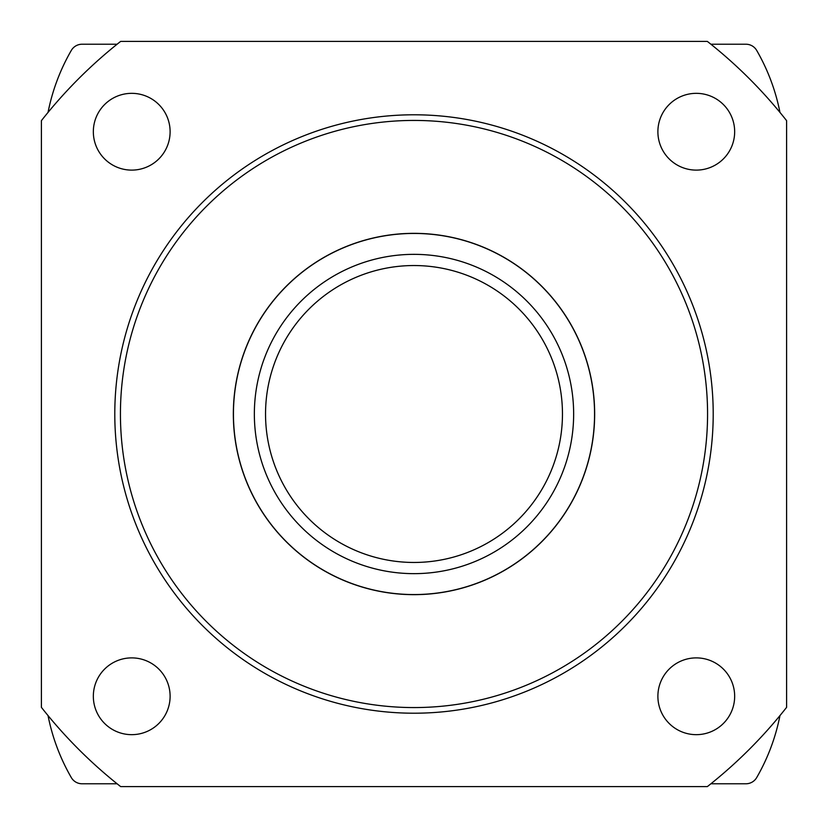 <?xml version="1.0" encoding="UTF-8"?>
<svg xmlns="http://www.w3.org/2000/svg" width="828" height="828" viewBox="0 0 828 828"><rect width="100%" height="100%" fill="white"/><g stroke="black" fill="none" stroke-linecap="round" stroke-linejoin="round"><path stroke-width="1.24" d="M414 233.341A180.659 180.659 0 0 1 594.659 414A180.659 180.659 0 0 1 414 594.659A180.659 180.659 0 0 1 233.341 414A180.659 180.659 0 0 1 414 233.341A180.659 180.659 0 0 0 233.341 414A180.659 180.659 0 0 0 414 594.659M48.034 112.422A202.104 202.104 0 0 1 71.301 50.436A12.42 12.42 0 0 1 82.055 44.226L117.1 44.226M710.9 44.226L745.945 44.226A12.42 12.42 0 0 1 756.699 50.436A202.104 202.104 0 0 1 779.966 112.422M710.9 783.774L745.945 783.774A12.42 12.42 0 0 0 756.699 777.564A202.104 202.104 0 0 0 779.966 715.578M48.034 715.578A202.104 202.104 0 0 0 71.301 777.564A12.42 12.42 0 0 0 82.055 783.774L117.1 783.774M131.724 93.336A38.388 38.388 0 0 0 93.336 131.724A38.388 38.388 0 0 0 131.724 170.113A38.388 38.388 0 0 0 170.113 131.724A38.388 38.388 0 0 0 131.724 93.336M131.724 657.887A38.388 38.388 0 0 0 93.336 696.276A38.388 38.388 0 0 0 131.724 734.664A38.388 38.388 0 0 0 170.113 696.276A38.388 38.388 0 0 0 131.724 657.887M696.276 657.887A38.388 38.388 0 0 0 657.887 696.276A38.388 38.388 0 0 0 696.276 734.664A38.388 38.388 0 0 0 734.664 696.276A38.388 38.388 0 0 0 696.276 657.887M696.276 93.336A38.388 38.388 0 0 0 657.887 131.724A38.388 38.388 0 0 0 696.276 170.113A38.388 38.388 0 0 0 734.664 131.724A38.388 38.388 0 0 0 696.276 93.336M414 707.567A293.567 293.567 0 0 0 707.567 414A293.567 293.567 0 0 0 414 120.433A293.567 293.567 0 0 0 120.433 414A293.567 293.567 0 0 0 414 707.567M414 114.792A299.208 299.208 0 0 1 713.208 414A299.208 299.208 0 0 1 414 713.208A299.208 299.208 0 0 1 114.792 414A299.208 299.208 0 0 1 414 114.792M120.65 41.4A474.216 474.216 0 0 0 41.4 120.65L41.4 707.35A474.216 474.216 0 0 0 120.65 786.6L707.35 786.6A474.216 474.216 0 0 0 786.6 707.35L786.6 120.65A474.216 474.216 0 0 0 707.35 41.4L120.65 41.4M414 562.46A148.46 148.46 0 0 0 562.46 414A148.46 148.46 0 0 0 414 265.54A148.46 148.46 0 0 0 265.54 414A148.46 148.46 0 0 0 414 562.46M414 254.351A159.649 159.649 0 0 1 573.649 414A159.649 159.649 0 0 1 414 573.649A159.649 159.649 0 0 1 254.351 414A159.649 159.649 0 0 1 414 254.351M414 594.556A180.556 180.556 0 0 0 594.556 414A180.556 180.556 0 0 0 414 233.444A180.556 180.556 0 0 0 233.444 414A180.556 180.556 0 0 0 414 594.556"/></g></svg>
